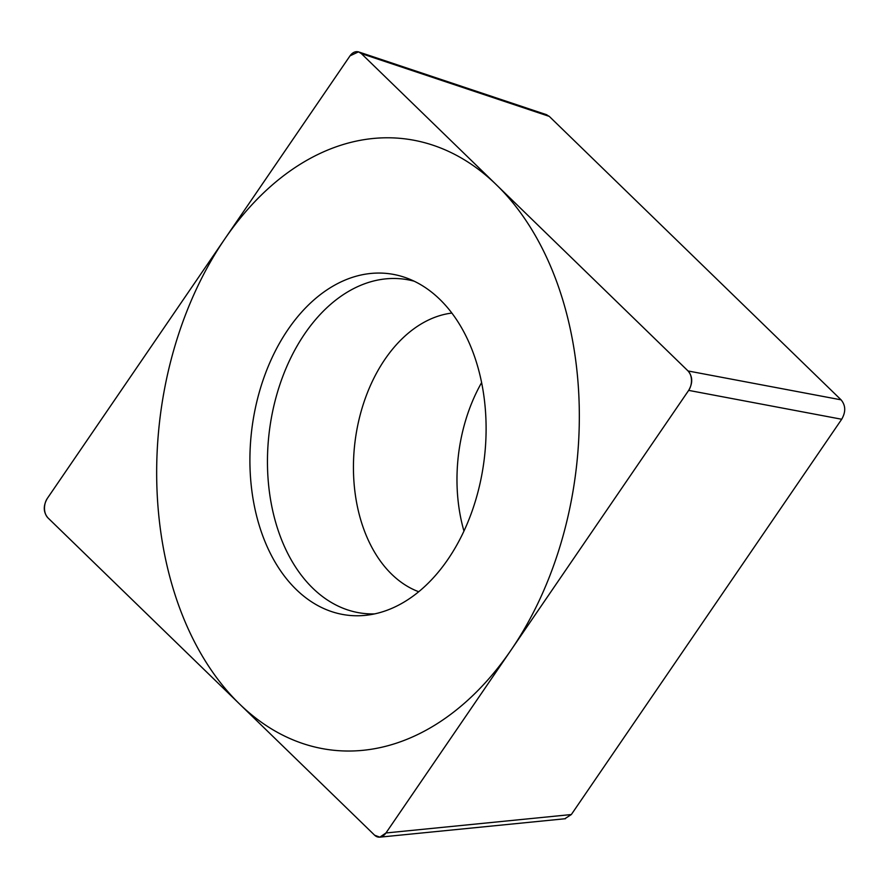 <?xml version="1.0" encoding="UTF-8"?>
<svg xmlns="http://www.w3.org/2000/svg" width="889" height="889" viewBox="0 0 889 889"><rect width="100%" height="100%" fill="white"/><g stroke="black" fill="none" stroke-linecap="round" stroke-linejoin="round"><path stroke-width="1.33" d="M688.675 390.382C692.909 383.026 692.698 376.558 688.064 370.969L361.345 53.596L358.511 51.84L350.022 55.851L47.306 498.44C43.083 505.797 43.283 512.264 47.917 517.854L374.647 835.227L379.836 837.16L385.959 832.971L688.675 390.382L841.694 419.252L571.327 814.546L564.771 818.769M461.813 535.545A171.999 117.148 96.8 0 1 367.057 615.166A171.999 117.148 96.8 0 1 261.922 533.544A171.999 117.148 96.8 0 1 274.179 353.277A171.999 117.148 96.8 0 1 407.095 278.19A171.999 117.148 96.8 0 1 461.813 535.545M545.968 114.503L549.269 116.381L841.083 399.839C845.717 405.428 845.917 411.896 841.694 419.252M463.958 531.077A142.262 96.89 96.8 0 1 477.049 391.216A142.262 96.89 96.8 0 1 481.594 382.648M414.163 281.202A168.354 114.67 -83.2 0 0 291.214 357A168.354 114.67 96.8 0 0 277.624 528.755A168.354 114.67 96.8 0 0 374.625 613.888M200.114 281.335A307.794 209.637 -83.2 0 0 239.652 704.088A307.794 209.637 -83.2 0 0 535.878 607.487A307.794 209.637 -83.2 0 0 496.34 184.723A307.794 209.637 -83.2 0 0 200.114 281.335M688.619 390.46A12.935 8.812 -83.2 0 0 687.997 370.913L361.39 53.64A12.935 8.812 -83.2 0 0 349.988 55.907L47.361 498.351A12.935 8.812 -83.2 0 0 47.984 517.909L374.602 835.182A12.935 8.812 -83.2 0 0 386.004 832.915L688.619 390.46M841.083 399.839L688.064 370.969M549.269 116.381L361.345 53.596M571.327 814.546L385.959 832.971M418.719 591.741A142.262 96.89 96.8 0 1 373.524 378.914A142.262 96.89 -83.2 0 1 451.834 313.072M546.868 114.803L359.323 52.151M565.493 818.702L380.125 837.127"/></g></svg>

